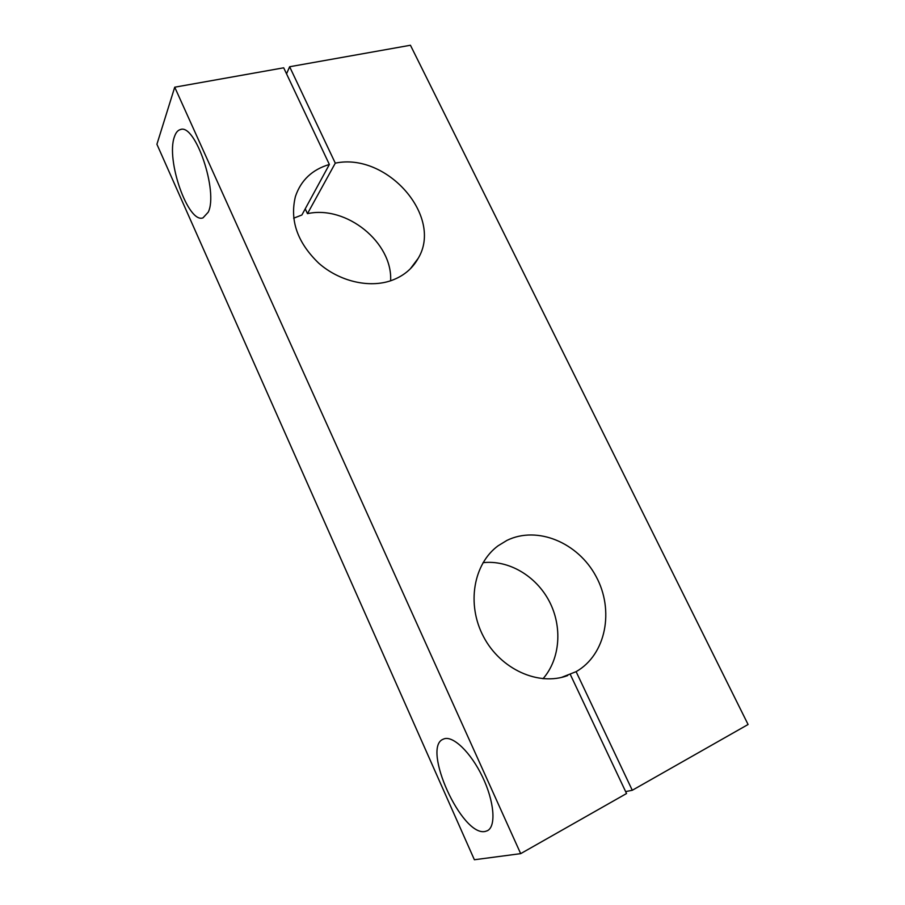 <?xml version="1.0" encoding="UTF-8"?>
<svg xmlns="http://www.w3.org/2000/svg" width="905" height="905" viewBox="0 0 905 905"><rect width="100%" height="100%" fill="white"/><g stroke="black" fill="none" stroke-linecap="round" stroke-linejoin="round"><path stroke-width="1.36" d="M570.331 674.519L626.543 793.527L520.68 853.641L174.722 87.197L283.695 67.807L329.363 164.472C312.259 169.54 300.946 180.197 295.437 196.453C289.6 220.334 297.383 242.608 318.786 263.242C339.386 281.376 368.855 288.243 390.949 280.674C403.211 276.342 412.273 268.909 418.155 258.389C443.541 216.781 387.091 152.164 335.291 163.149L289.634 66.744L410.44 45.25L748.084 724.498L632.278 790.269L576.112 671.657C606.135 654.632 614.495 610.151 596.067 576.451C578.057 542.525 537.276 525.522 506.958 540.387L498.078 545.806C473.496 563.838 466.29 604.223 483.519 636.679C500.476 669.259 538.498 686.476 567.627 675.583L567.65 675.571M576.112 671.657L561.519 677.415M483.021 562.684C508.644 559.776 535.941 575.829 549.233 601.214C562.548 626.565 560.365 658.874 543 678.75M329.363 164.472L301.874 215.005L293.661 218.207M443.869 738.921C452.919 735.29 470.804 752.315 482.478 776.818C494.277 801.253 496.359 826.333 487.422 830.7L485.261 831.435C461.822 837.08 421.402 747.36 443.179 739.215L443.869 738.921M174.45 136.712C175.796 132.673 177.753 130.297 180.31 129.585C195.288 122.956 218.546 191.905 208.218 212.189L203.025 217.845C188.217 223.954 165.638 159.823 174.45 136.712M289.634 66.744L286.546 73.825M305.234 208.829L307.474 213.648C346.581 205.062 392.759 242.631 390.621 280.788M335.291 163.149L307.474 213.648M174.722 87.197L156.916 144.268L474.378 859.75L520.68 853.641M632.278 790.269L625.638 791.592M180.31 129.585L180.932 129.472M410.316 268.83L418.155 258.389"/></g></svg>
